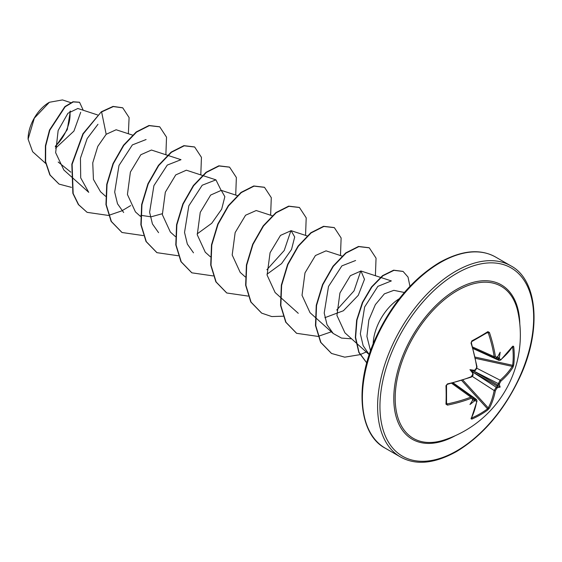 <?xml version="1.0" encoding="UTF-8"?>
<svg xmlns="http://www.w3.org/2000/svg" width="562" height="562" viewBox="0 0 562 562"><rect width="100%" height="100%" fill="white"/><g stroke="black" fill="none" stroke-linecap="round" stroke-linejoin="round"><path stroke-width="0.84" d="M472.979 348.18L495.003 358.078L494.181 356.687A109.042 64.581 -121.3 0 0 488.252 332.83L487.528 332.423A0.829 0.541 -122.5 0 0 487.718 332.367L487.718 332.367A0.829 0.541 -122.5 0 0 487.858 331.643L489.418 332.465A109.864 65.073 58.7 0 1 495.389 356.505L496.836 357.334A109.948 57.703 -4.2 0 0 497.806 356.603A81.968 13.853 -57.8 0 0 500.152 352.233A81.968 80.738 -47.6 0 1 499.344 357.488A109.948 68.768 55.5 0 1 499.52 358.886L500.819 359.638A0.829 0.562 49.7 0 1 500.672 360.087L512.425 346.55M500.819 359.638A109.864 61.75 -1.3 0 0 512.98 346.073L513.703 346.564A110.356 85.199 30.8 0 1 514.258 355.929A110.356 85.199 30.8 0 1 513.703 365.075A0.829 0.499 -173 0 1 512.656 365.3A109.527 84.56 -149.2 0 0 513.204 356.224A109.527 84.56 -149.2 0 0 512.656 346.93L512.586 346.916M443.917 440.06L443.917 440.06A87.798 50.692 -60 0 1 395.55 390.218A87.798 50.692 -60 0 1 457.271 290.652A87.798 50.692 -60 0 1 517.904 311.917L517.904 311.917A110.356 110.356 0 0 1 443.917 440.06M513.703 365.075L512.98 367.295A109.864 65.073 -178.7 0 1 500.819 381.212L499.52 383.635A109.948 68.768 55.5 0 1 499.344 384.858A81.968 35.919 -8.2 0 1 500.152 387.099A81.968 35.919 -111.8 0 1 497.806 387.513A109.948 68.768 -175.5 0 1 496.836 388.279L495.389 390.618A109.864 65.073 58.7 0 1 489.418 408.11L487.858 409.846A110.356 85.199 -150.8 0 1 480.215 414.897A110.356 85.199 -150.8 0 1 471.827 419.104L471.033 418.718A0.829 0.639 27.2 0 0 471.314 418.472L477.019 401.057L476.457 399.47L453.239 382.933M471.033 418.718A109.864 61.75 -118.7 0 0 476.702 401.409L475.403 400.657A0.829 0.414 -113 0 0 474.96 399.519L476.45 399.463M475.403 400.657A109.948 68.768 -175.5 0 1 474.103 401.198A81.968 80.738 -72.4 0 1 469.958 404.528A81.968 13.853 -62.2 0 0 472.572 400.313A109.948 57.703 -115.8 0 0 472.719 399.111L471.279 398.268A109.864 65.073 -178.7 0 1 447.471 405.118L445.975 404.176A110.356 29.336 -101.2 0 0 445.975 385.673L447.471 383.888A109.864 61.75 -1.3 0 0 471.279 376.695L472.719 374.355A109.948 57.703 -115.8 0 0 472.572 372.943A81.968 30.966 -109.7 0 1 469.958 369.663A81.968 30.966 -10.3 0 1 474.103 370.288A109.948 57.703 -4.2 0 0 475.403 369.712L476.702 367.288A109.864 61.75 -118.7 0 0 471.033 343.073L471.827 340.895A110.356 29.336 -18.8 0 0 480.215 336.273A110.356 29.336 -18.8 0 0 487.858 331.643M49.084 102.446A29.674 17.134 120 0 0 28.1 138.793A29.674 17.134 120 0 0 28.1 138.976M70.749 102.635L62.466 99.931L49.379 102.277L34.331 118.16L28.1 139.151L32.638 151.719L45.641 163.401M404.373 292.486L393.829 290.336L384.359 293.87L375.36 304.632L368.848 319.968L366.916 336.413L370.442 350.526M373.161 343.93A38.314 22.122 -60 0 1 399.273 298.703M70.826 172.169L58.195 162.025M97.584 114.936L77.837 108.487L67.925 113.285L58.146 130.496L55.652 152.688L63.871 170.019L70.643 176.103M132.857 135.21L116.137 129.752L106.183 134.297L97.788 146.38L92.751 162.854L93.433 179.404L100.514 191.726L105.565 196.264M151.438 150.04L140.823 154.733L130.391 172.077L127.426 194.494L135.435 211.888L140.486 216.426M140.809 215.302L151.03 216.834L162.256 213.729M202.348 175.414L186.359 170.195L175.751 174.894L165.326 192.204L162.348 214.649L170.356 232.05L175.407 236.588M197.178 233.89L211.712 223.304L221.674 209.183L224.849 196.665L221.28 190.356L210.659 195.056L200.241 212.38L197.262 234.783L205.27 252.212L210.328 256.75M256.188 210.532L245.573 215.232L235.148 232.57L232.19 254.979L240.192 272.373L245.25 276.904M267.013 274.214L281.562 263.62L291.516 249.493L294.699 236.974L291.116 230.68L280.501 235.394L270.069 252.731L267.105 275.134L275.113 292.535L280.164 297.066M342.026 256.061L326.037 250.842L315.43 255.534L304.99 272.879L302.026 295.303L310.034 312.69L315.085 317.228M324.857 317.692L343.382 310.765L358.275 295.317L364.485 279.328L360.959 271.003L350.344 275.696L339.926 293.013L336.94 315.437L344.956 332.852L355.95 342.722M356.259 343.003L369.241 354.657L363.143 345.672L360.347 333.786L364.633 307L377.861 286.36L391.349 280.923L380.783 277.473M351.58 338.809L341.513 338.085L333.182 333.47L327.028 324.731L324.211 313.027L328.51 286.451L341.9 265.868L355.606 260.501M360.776 270.947L354.039 290.856L336.701 310.069M290.933 230.624L284.203 250.526L266.866 269.746M193.497 252.83L187.35 244.105L184.533 232.415L188.832 205.797L202.215 185.228L215.927 179.854L221.098 190.3M158.582 232.668L152.435 223.943L149.611 212.253L153.911 185.636L167.286 165.073L181.006 159.692L167.778 155.372M123.661 212.506L117.507 203.767L114.69 192.085L118.989 165.474L132.379 144.905L146.085 139.531M70.938 176.363L88.74 192.345L80.703 177.88L80.45 158.182L87.152 138.589L97.971 124.279M80.71 112.281L73.931 131.087L55.582 148.22M55.322 146.893L67.271 129.653L70.369 111.009M106.183 134.297L101.61 111.95L113.334 106.576L122.755 107.848L129.098 117.563L128.361 133.742M71.458 187.371L59.087 184.111L50.13 175.077L45.62 161.694L45.698 145.98L49.807 130.208L65.178 106.773L73.271 101.933L79.572 102.312L83.232 110.243M101.322 111.782L82.916 133.777L71.824 164.181L72.87 193.384L78.364 204.554L87.117 212.345L78.659 204.723L73.165 193.553L72.112 164.35L83.211 133.946L101.322 111.782L113.046 106.408L122.614 107.764M58.947 184.027L49.842 174.908L45.332 161.526L45.41 145.811L49.512 130.04L64.883 106.604L72.983 101.764L79.425 102.228M87.117 212.345L108.417 215.436M108.635 215.394L121.821 210.855M121.947 210.792L130.637 205.601M165.874 154.747L166.528 137.177L159.756 126.857L149.281 125.656L136.531 132.112L123.78 145.417L113.306 163.753L107.033 184.512L106.246 204.73L111.395 221.519L122.038 232.506L143.338 235.597M200.796 174.908L201.442 157.339L194.67 147.019L184.195 145.818L171.445 152.274L158.702 165.586L148.227 183.922L141.947 204.68L141.167 224.891L146.317 241.681L156.96 252.668L178.259 255.759M235.717 195.07L236.363 177.501L229.598 167.181L219.117 165.98L206.373 172.429L193.623 185.741L183.149 204.076L176.868 224.835L176.082 245.046L181.238 261.836L191.874 272.83L213.181 275.921M270.631 215.232L271.284 197.662L264.512 187.343L254.038 186.141L241.295 192.59L228.544 205.903L218.07 224.238L211.79 244.997L211.003 265.208L216.159 281.998L226.795 292.992L248.102 296.083M305.552 235.394L306.206 217.824L299.434 207.497L288.959 206.303L276.209 212.752L263.459 226.065L252.984 244.4L246.711 265.159L245.924 285.377L251.081 302.159L261.716 313.153L271.762 316.561L283.234 316.202M340.474 255.555L341.127 237.979L334.355 227.659L323.881 226.465L311.13 232.914L298.38 246.226L287.906 264.562L281.632 285.32L280.845 305.531L285.995 322.321L296.638 333.315L317.937 336.399M318.155 336.364L331.341 331.819M375.395 275.717L376.048 258.148L369.276 247.821L358.802 246.627L346.052 253.076L333.301 266.381L322.827 284.716L316.554 305.475L315.767 325.693L320.916 342.476L331.552 353.47L344.745 357.165L359.947 354.664M360.116 354.601L366.262 351.981M409.951 286.311L408.019 277.066L403.123 271.467L393.948 270.343L382.919 275.766L371.911 286.971L362.764 302.412L356.996 319.989L355.613 337.355L358.978 352.255L366.775 362.855M159.608 126.773L148.986 125.488L136.236 131.944L123.492 145.249L113.018 163.584L106.738 184.35L105.951 204.561L111.107 221.351L121.891 232.422M194.529 146.935L183.907 145.649L171.157 152.105L158.407 165.418L147.932 183.753L141.659 204.512L140.872 224.723L146.029 241.512L156.812 252.584M229.451 167.097L218.829 165.811L206.078 172.26L193.335 185.572L182.854 203.908L176.58 224.667L175.794 244.877L180.943 261.667L191.726 272.746M264.372 187.258L253.75 185.973L241 192.422L228.249 205.734L217.775 224.069L211.502 244.828L210.715 265.039L215.864 281.829L226.648 292.907M299.286 207.42L288.664 206.135L275.921 212.584L263.171 225.896L252.696 244.231L246.423 264.99L245.636 285.208L250.785 301.991L261.576 313.069M334.207 227.575L323.586 226.296L310.835 232.745L298.092 246.058L287.618 264.393L281.337 285.152L280.55 305.37L285.707 322.152L296.49 333.231M369.129 247.737L358.507 246.458L345.763 252.907L333.013 266.212L322.539 284.548L316.258 305.307L315.472 325.524L320.621 342.307L331.411 353.386M402.975 271.383L393.618 270.182L382.546 275.654L371.51 286.95L362.364 302.482L356.638 320.136L355.339 337.53L358.823 352.409L366.761 362.912M55.336 146.197A29.674 17.134 120 0 0 69.878 111.416M473.085 348.552L499.021 360.397L498.318 359.069A109.119 68.255 -124.5 0 0 498.115 357.523L497.342 356.652M474.96 370.154A0.829 0.4 -114.2 0 0 475.248 370.203L472.375 371.061L473.071 373.976A0.829 0.4 174.2 0 1 472.719 374.355M472.375 399.884L473.52 400.123A109.119 68.255 4.5 0 0 474.96 399.519L473.063 398.17M495.389 390.618A0.829 0.555 -169.2 0 1 494.181 390.548L496.239 387.239A109.119 68.255 4.5 0 0 497.307 386.389L497.342 385.476L498.115 384.991A109.119 68.255 -124.5 0 0 498.318 383.635L500.152 380.2A109.042 64.581 1.3 0 0 512.221 366.382L512.656 365.3L475.213 357.095M489.418 332.465L488.252 332.83L487.528 332.423M446.572 402.821L447.471 405.118M487.858 409.846A0.829 0.499 -127 0 0 487.528 408.827L488.252 407.907A109.042 64.581 -121.3 0 0 494.181 390.548L472.235 376.364M447.204 403.923A109.042 64.581 1.3 0 0 470.83 397.13L472.431 397.137L452.86 383.024M496.19 358.099L498.318 359.069A0.829 0.414 -7 0 0 499.52 358.886M512.98 346.073A0.829 0.639 32.8 0 1 512.902 346.438M498.115 357.523L498.789 358.212L499.344 357.488M513.703 346.564A0.829 0.45 173.3 0 1 512.656 346.93M497.806 356.603L497.307 357.06M497.314 357.355L496.682 357.832A0.829 0.548 -126.8 0 0 496.836 357.334M512.98 367.295A0.829 0.632 -148.1 0 0 512.221 366.382L475.48 358.331M472.649 347.014L494.181 356.687A0.829 0.379 -8.9 0 0 495.389 356.505M500.819 381.212A0.829 0.555 -130.8 0 0 500.152 380.2L476.899 368.286M499.52 383.635A0.829 0.534 -172.1 0 1 498.318 383.635L473.302 370.822M499.344 384.858L498.115 384.991M471.623 341.605A0.829 0.407 -117.8 0 0 471.75 341.584L471.75 341.584A0.829 0.407 -117.8 0 0 471.827 340.895M471.181 342.687L471.033 343.073M497.307 386.389L497.806 387.513M496.836 388.279A0.829 0.534 -127.9 0 0 496.239 387.239L472.628 371.981M476.808 366.719A0.829 0.379 171.6 0 1 477.026 366.93L477.026 366.93A0.829 0.379 171.6 0 1 476.702 367.288M476.344 368.862L475.248 370.203A0.829 0.4 -114.2 0 0 475.403 369.712M489.418 408.11A0.829 0.632 -151.9 0 1 488.252 407.907L462.905 380.109M471.827 419.104A0.829 0.45 -113.3 0 0 471.623 418.009A109.527 84.56 29.2 0 0 487.528 408.827L461.697 380.502M472.881 373.758A0.829 0.4 174.2 0 1 473.071 373.976L472.452 375.606M470.83 377.067A0.829 0.379 -111.6 0 0 471.118 377.151L471.118 377.151A0.829 0.379 -111.6 0 0 471.279 376.695M476.702 401.409A0.829 0.562 10.3 0 0 477.019 401.057M446.488 385.132A0.829 0.407 177.8 0 1 446.53 385.258L446.53 385.258A0.829 0.407 177.8 0 1 445.975 385.673M474.103 401.198L474.469 400.376L473.52 400.123M446.488 403.502A0.829 0.541 -177.5 0 1 446.53 403.692L446.53 403.692A0.829 0.541 -177.5 0 1 445.975 404.176M472.712 399.659L472.572 400.313M472.719 399.111A0.829 0.548 6.8 0 0 473.071 398.725L472.424 397.151M451.686 383.319L470.83 397.13A0.829 0.379 68.9 0 1 471.279 398.268M469.958 369.663L472.375 371.061M500.152 387.099L497.342 385.476M455.431 435.613A89.119 51.451 -60 0 1 393.8 397.657A89.119 51.451 -60 0 1 456.808 289.311A89.119 51.451 -60 0 1 519.808 324.112M456.808 450.829A108.698 62.761 -60 0 1 379.947 406.452A108.698 62.761 -60 0 1 456.808 273.322A108.698 62.761 -60 0 1 533.675 317.699A108.698 62.761 -60 0 1 456.808 450.829M385.244 448.188L400.46 456.969A110.356 63.717 -60 0 1 383.544 368.539A110.356 63.717 -60 0 1 455.642 271.291A110.356 63.717 -60 0 1 510.816 265.826L495.6 257.045A110.356 63.717 120 0 0 440.425 262.51A110.356 63.717 120 0 0 368.328 359.757A110.356 63.717 120 0 0 385.244 448.188C359.02 434.623 353.765 385.307 375.852 337.593C391.693 303.649 412.944 278.59 439.596 262.426C461.613 250.266 480.285 248.474 495.6 257.045M497.953 357.2L497.553 357.046M488.252 332.83L486.98 332.83M497.37 386.164L472.579 371.854M473.162 370.843L497.953 385.153M477.026 366.93L475.747 369.915C474.518 371.306 474.939 370.309 477.026 366.93L471.363 342.764L471.75 341.584L487.739 332.353M400.46 456.969C415.775 465.54 434.447 463.748 456.47 451.588C482.891 435.578 504.023 410.773 519.871 377.158C542.33 329.248 537.202 279.454 510.816 265.826M151.438 150.033L167.427 155.26M202.699 175.534L215.927 179.854M221.28 190.356L237.269 195.576M256.195 210.518L272.184 215.738M291.116 230.68L307.105 235.9M280.459 297.326L298.26 313.308M315.373 317.488L333.182 333.47M360.959 271.003L380.425 277.361M499.007 360.375L500.672 360.087M496.682 357.832L494.996 358.057M476.709 367.871L476.969 367.098M471.174 417.995L471.307 418.493M471.827 376.364L471.118 377.151C472.621 376.308 473.267 375.247 473.071 373.976M471.118 377.151L447.366 384.331C446.685 384.689 446.685 384.689 447.366 384.331L446.53 385.258L446.537 403.72M472.972 399.505L473.071 398.725"/></g></svg>
